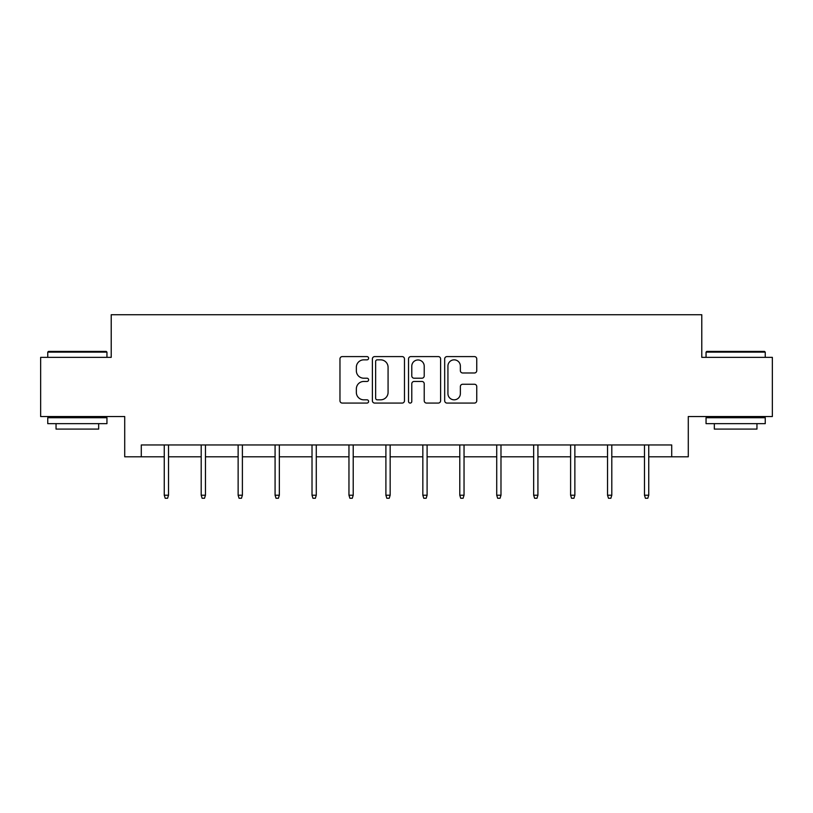 <?xml version="1.0" encoding="UTF-8"?>
<svg xmlns="http://www.w3.org/2000/svg" width="813" height="813" viewBox="0 0 813 813"><rect width="100%" height="100%" fill="white"/><g stroke="black" fill="none" stroke-linecap="round" stroke-linejoin="round"><path stroke-width="1.22" d="M368.614 358.218A1.626 1.626 0 0 0 366.988 356.592L342.293 356.592A2.327 2.327 0 0 0 339.966 358.919L339.966 400.758A2.327 2.327 0 0 0 342.293 403.075L366.988 403.075A1.626 1.626 0 0 0 368.614 401.449A1.626 1.626 0 0 0 366.988 399.823L363.787 399.823A7.439 7.439 0 0 1 356.348 392.384L356.348 388.899A7.439 7.439 0 0 1 363.787 381.46L366.988 381.46A1.626 1.626 0 0 0 368.614 379.834A1.626 1.626 0 0 0 366.988 378.208L363.787 378.208A7.439 7.439 0 0 1 356.348 370.769L356.348 367.283A7.439 7.439 0 0 1 363.787 359.844L366.988 359.844A1.626 1.626 0 0 0 368.614 358.218M474.426 372.984A2.327 2.327 0 0 0 476.753 370.657L476.753 358.919A2.327 2.327 0 0 0 474.426 356.592L446.998 356.592A2.327 2.327 0 0 0 444.681 358.919L444.681 400.758A2.327 2.327 0 0 0 446.998 403.075L474.426 403.075A2.327 2.327 0 0 0 476.753 400.758L476.753 386.582A2.327 2.327 0 0 0 474.426 384.254L462.688 384.254A2.327 2.327 0 0 0 460.361 386.582L460.361 393.604A6.219 6.219 0 0 1 454.152 399.823A6.219 6.219 0 0 1 447.933 393.604L447.933 366.063A6.219 6.219 0 0 1 454.152 359.844A6.219 6.219 0 0 1 460.361 366.063L460.361 370.657A2.327 2.327 0 0 0 462.688 372.984L474.426 372.984M141.289 456.794L141.289 444.955L671.711 444.955L671.711 456.794L688.286 456.794L688.286 416.541L772.35 416.541L772.35 357.344L701.782 357.344L701.782 314.722L111.218 314.722L111.218 357.344L40.65 357.344L40.65 416.541L124.714 416.541L124.714 456.794L164.256 456.794M404.468 358.919A2.327 2.327 0 0 0 402.14 356.592L374.712 356.592A2.327 2.327 0 0 0 372.395 358.919L372.395 400.758A2.327 2.327 0 0 0 374.712 403.075L402.14 403.075A2.327 2.327 0 0 0 404.468 400.758L404.468 358.919M410.86 356.592L438.288 356.592A2.327 2.327 0 0 1 440.605 358.919L440.605 400.758A2.327 2.327 0 0 1 438.288 403.075L426.551 403.075A2.327 2.327 0 0 1 424.223 400.758L424.223 383.787A2.327 2.327 0 0 0 421.896 381.46L414.112 381.46A2.327 2.327 0 0 0 411.785 383.787L411.785 401.449A1.626 1.626 0 0 1 410.159 403.075A1.626 1.626 0 0 1 408.533 401.449L408.533 358.919A2.327 2.327 0 0 1 410.86 356.592M168.525 456.794L201.197 456.794M205.455 456.794L238.138 456.794M242.396 456.794L275.079 456.794M279.337 456.794L312.019 456.794M316.277 456.794L348.96 456.794M353.218 456.794L385.901 456.794M390.159 456.794L422.841 456.794M427.099 456.794L459.782 456.794M464.04 456.794L496.723 456.794M500.981 456.794L533.663 456.794M537.921 456.794L570.604 456.794M574.862 456.794L607.545 456.794M611.803 456.794L644.475 456.794M648.744 456.794L671.711 456.794M377.273 359.844A1.626 1.626 0 0 0 375.647 361.47L375.647 398.197A1.626 1.626 0 0 0 377.273 399.823L380.647 399.823A7.439 7.439 0 0 0 388.075 392.384L388.075 367.283A7.439 7.439 0 0 0 380.647 359.844L377.273 359.844M424.223 366.185A6.219 6.219 0 0 0 418.004 359.966A6.219 6.219 0 0 0 411.785 366.185L411.785 375.88A2.327 2.327 0 0 0 414.112 378.208L421.896 378.208A2.327 2.327 0 0 0 424.223 375.88L424.223 366.185M164.256 495.208L165.202 498.278L167.569 498.278L168.525 495.208L164.256 495.208L164.256 444.955M168.525 495.208L168.525 444.955M48.465 351.419L106.239 351.419L106.95 352.131L47.754 352.131L48.465 351.419M77.357 423.644L47.754 423.644L47.754 417.719L106.95 417.719L106.95 423.644L77.357 423.644M98.668 423.644L98.668 429.091L56.046 429.091L56.046 423.644M706.761 351.419L764.535 351.419L765.246 352.131L706.05 352.131L706.761 351.419M735.643 423.644L706.05 423.644L706.05 417.719L765.246 417.719L765.246 423.644L735.643 423.644M756.954 423.644L756.954 429.091L714.332 429.091L714.332 423.644M201.197 495.208L202.142 498.278L204.51 498.278L205.455 495.208L201.197 495.208L201.197 444.955M205.455 495.208L205.455 444.955M238.138 495.208L239.083 498.278L241.451 498.278L242.396 495.208L238.138 495.208L238.138 444.955M242.396 495.208L242.396 444.955M275.079 495.208L276.024 498.278L278.392 498.278L279.337 495.208L275.079 495.208L275.079 444.955M279.337 495.208L279.337 444.955M312.019 495.208L312.964 498.278L315.332 498.278L316.277 495.208L312.019 495.208L312.019 444.955M316.277 495.208L316.277 444.955M348.96 495.208L349.905 498.278L352.273 498.278L353.218 495.208L348.96 495.208L348.96 444.955M353.218 495.208L353.218 444.955M385.901 495.208L386.846 498.278L389.214 498.278L390.159 495.208L385.901 495.208L385.901 444.955M390.159 495.208L390.159 444.955M422.841 495.208L423.786 498.278L426.154 498.278L427.099 495.208L422.841 495.208L422.841 444.955M427.099 495.208L427.099 444.955M459.782 495.208L460.727 498.278L463.095 498.278L464.04 495.208L459.782 495.208L459.782 444.955M464.04 495.208L464.04 444.955M496.723 495.208L497.668 498.278L500.036 498.278L500.981 495.208L496.723 495.208L496.723 444.955M500.981 495.208L500.981 444.955M533.663 495.208L534.608 498.278L536.976 498.278L537.921 495.208L533.663 495.208L533.663 444.955M537.921 495.208L537.921 444.955M570.604 495.208L571.549 498.278L573.917 498.278L574.862 495.208L570.604 495.208L570.604 444.955M574.862 495.208L574.862 444.955M607.545 495.208L608.49 498.278L610.858 498.278L611.803 495.208L607.545 495.208L607.545 444.955M611.803 495.208L611.803 444.955M644.475 495.208L645.431 498.278L647.798 498.278L648.744 495.208L644.475 495.208L644.475 444.955M648.744 495.208L648.744 444.955M47.754 357.344L47.754 352.131M61.249 417.719L61.249 416.541M93.454 417.719L93.454 416.541M106.95 357.344L106.95 352.131M706.05 357.344L706.05 352.131M719.546 417.719L719.546 416.541M751.751 417.719L751.751 416.541M765.246 357.344L765.246 352.131"/></g></svg>
